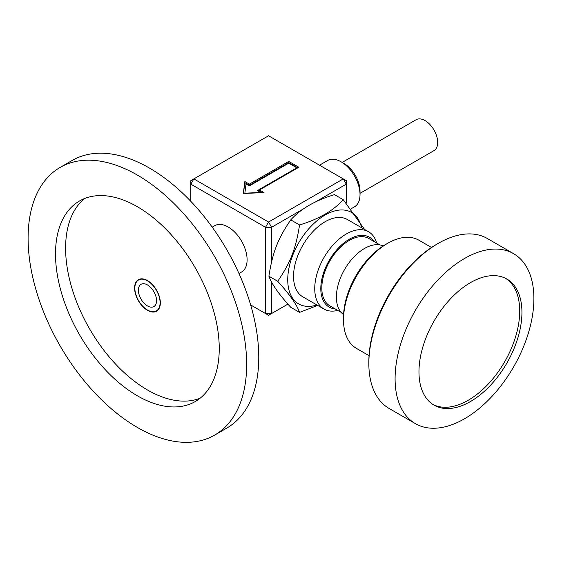 <?xml version="1.0" encoding="UTF-8"?>
<svg xmlns="http://www.w3.org/2000/svg" width="562" height="562" viewBox="0 0 562 562"><rect width="100%" height="100%" fill="white"/><g stroke="black" fill="none" stroke-linecap="round" stroke-linejoin="round"><path stroke-width="0.84" d="M360.017 193.335L433.997 150.616A17.843 10.306 -120 0 0 436.737 136.32A17.843 10.306 -120 0 0 425.076 120.591A17.843 10.306 -120 0 0 416.154 119.713L342.174 162.425M147.469 305.932A12.849 7.418 60 0 1 139.074 294.607A12.849 7.418 60 0 1 141.048 284.309A12.849 7.418 60 0 1 153.897 291.727A12.849 7.418 60 0 1 153.897 306.564A12.849 7.418 60 0 1 147.469 305.932M147.469 310.013A17.843 10.306 60 0 1 135.814 294.284A17.843 10.306 60 0 1 138.547 279.981A17.843 10.306 60 0 1 156.391 290.287A17.843 10.306 60 0 1 156.391 310.891A17.843 10.306 60 0 1 147.469 310.013M212.211 227.153L214.796 225.664A26.765 15.455 60 0 1 235.422 232.83A26.765 15.455 60 0 1 247.104 259.77A26.765 15.455 60 0 1 241.562 272.022L238.976 273.518M360.017 194.585L360.017 191.087A22.487 12.982 -120 0 0 344.12 163.549L341.092 161.8A26.765 15.455 60 0 1 360.017 194.585A26.765 15.455 60 0 1 354.474 206.837L351.102 208.783M319.518 165.2L327.702 160.472A26.765 15.455 60 0 1 341.092 161.8M341.078 312.317L329.866 305.847A38.904 22.459 -60 0 1 321.808 288.039A38.904 22.459 -60 0 1 338.788 248.889A38.904 22.459 -60 0 1 368.77 238.464L379.982 244.941M343.586 314.608A39.691 22.916 -60 0 1 336.392 297.101A39.691 22.916 -60 0 1 353.027 257.902A39.691 22.916 -60 0 1 383.214 245.966M335.184 308.917A40.331 23.288 -60 0 1 320.797 288.622A40.331 23.288 -60 0 1 342.005 244.547A40.331 23.288 -60 0 1 374.088 241.534M376.659 243.023A44.616 25.761 120 0 0 368.595 231.769A44.616 25.761 120 0 0 334.214 243.725A44.616 25.761 120 0 0 314.741 288.622A44.616 25.761 120 0 0 323.979 309.044A44.616 25.761 120 0 0 337.755 310.4M368.595 231.769L347.393 219.531A44.616 25.761 120 0 0 313.02 231.481A44.616 25.761 120 0 0 293.54 276.378A44.616 25.761 120 0 0 302.785 296.806L323.979 309.044M190.827 201.337L190.827 184.146L265.531 227.28L265.531 313.533L250.645 304.941M287.92 304.105L271.587 313.533L271.587 282.005M268.559 315.282L271.587 313.533L265.531 313.533L268.559 315.282M314.741 202.362L346.29 184.146L346.29 180.655L343.263 178.906L346.29 184.146L346.29 203.114M271.587 261.871L271.587 227.28L268.559 222.032L193.855 178.906L268.559 135.772L343.263 178.906L268.559 222.032L265.531 227.28L271.587 227.28L304.14 208.481M190.827 184.146L193.855 178.906L190.827 180.655L190.827 184.146M249.38 184.146L288.749 161.42L298.844 167.244L259.475 189.977L264.014 192.597L243.318 193.476L244.835 181.526L249.38 184.146L249.38 185.312L288.749 162.587L297.832 167.827M288.749 161.42L288.749 162.587M257.958 190.855L259.475 189.977L259.475 191.143L262.131 192.682M244.835 181.526L244.835 182.692L249.38 185.312M243.472 193.468L244.835 182.692M260.803 192.492L244.863 193.166L246.03 183.964L249.38 185.896L288.749 163.17L296.82 167.827L257.452 190.56L260.803 192.738M296.82 167.827L296.82 168.41M387.675 243.304L385.658 244.47A59.6 34.415 120 0 0 343.515 317.467L343.515 319.799A62.459 36.059 -60 0 1 387.675 243.304A62.459 36.059 -60 0 1 418.908 240.213L431.511 247.491M369.051 355.669L356.448 348.391A62.459 36.059 -60 0 1 343.515 319.799M464.5 258.513A98.146 56.664 -60 0 1 513.57 253.659A98.146 56.664 -60 0 1 513.57 366.986A98.146 56.664 -60 0 1 415.423 423.657A98.146 56.664 -60 0 1 400.376 345.005A98.146 56.664 -60 0 1 464.5 258.513M415.423 423.657L389.178 408.504A98.146 56.664 -60 0 1 368.848 363.572A98.146 56.664 -60 0 1 438.248 243.367A98.146 56.664 -60 0 1 438.255 243.36A98.146 56.664 -60 0 1 487.324 238.499L513.57 253.659M438.248 243.367L436.737 244.238A96.011 55.427 120 0 0 368.848 361.823L368.848 363.572M432.958 404.478A72.807 42.038 120 0 0 488.659 383.586A72.807 42.038 120 0 0 519.717 311.088A72.807 42.038 120 0 0 505.73 278.429M521.936 312.367A72.807 42.038 -60 0 1 490.155 385.644A72.807 42.038 -60 0 1 434.047 405.146A72.807 42.038 -60 0 1 422.891 346.803A72.807 42.038 -60 0 1 470.457 282.644A72.807 42.038 -60 0 1 506.861 279.04A72.807 42.038 -60 0 1 521.936 312.367M317.692 305.412L299.56 312.381C296.834 304.646 289.542 294.277 277.705 281.281C290.617 262.377 295.76 249.121 299.56 224.955C318.689 219.173 333.259 210.757 343.27 199.721L364.576 229.451M343.27 199.721L334.467 194.635C315.338 200.416 300.768 208.825 290.751 219.868C277.839 238.78 272.696 252.029 268.896 276.202C271.629 283.936 278.914 294.298 290.751 307.295L299.56 312.381M299.56 224.955L290.751 219.868M277.705 281.281L268.896 276.202M361.535 227.694A52.821 30.496 120 0 0 320.979 217.67A52.821 30.496 120 0 0 287.737 279.736A52.821 30.496 120 0 0 316.926 304.969M214.649 435.1L226.76 428.111A154.543 89.225 -120 0 0 226.76 249.661A154.543 89.225 -120 0 0 72.224 160.437L60.106 167.434A154.543 89.225 60 0 1 137.374 175.084A154.543 89.225 60 0 1 238.337 311.271A154.543 89.225 60 0 1 214.649 435.1A154.543 89.225 60 0 1 95.561 393.702A154.543 89.225 60 0 1 28.1 238.176A154.543 89.225 60 0 1 60.106 167.434M84.757 198.463A115.779 66.843 -120 0 0 89.583 328.861A115.779 66.843 -120 0 0 200.093 398.24M147.469 310.301A18.202 10.509 -120 0 0 156.573 311.2A18.202 10.509 -120 0 0 156.573 290.182A18.202 10.509 -120 0 0 138.371 279.672A18.202 10.509 -120 0 0 135.583 294.263A18.202 10.509 -120 0 0 147.469 310.301M137.374 206.732A115.779 66.843 60 0 1 213.012 308.763A115.779 66.843 60 0 1 195.267 401.535A115.779 66.843 60 0 1 79.488 334.692A115.779 66.843 60 0 1 79.488 200.999A115.779 66.843 60 0 1 137.374 206.732M140.338 278.949L138.547 279.981M158.189 309.859L156.391 310.891"/></g></svg>
